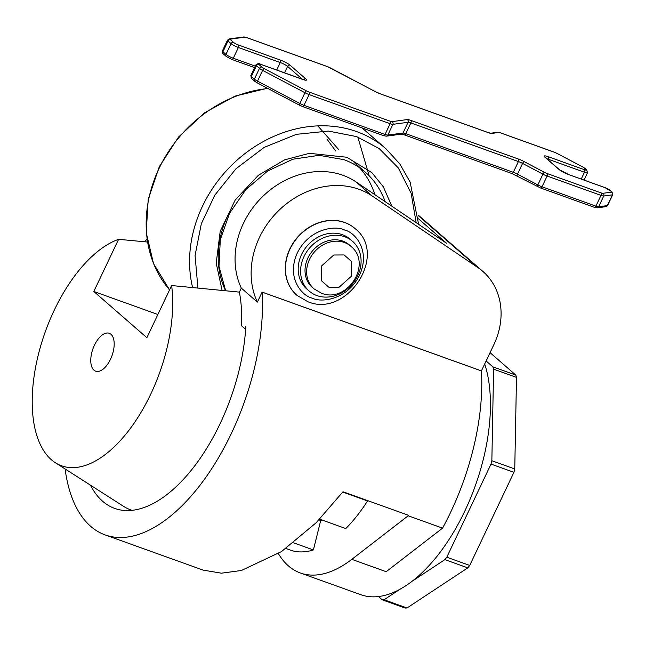 <?xml version="1.0" encoding="UTF-8"?>
<svg xmlns="http://www.w3.org/2000/svg" width="645" height="645" viewBox="0 0 645 645"><rect width="100%" height="100%" fill="white"/><g stroke="black" fill="none" stroke-linecap="round" stroke-linejoin="round"><path stroke-width="0.97" d="M416.154 222.654L411.155 193.323L398.231 167.789L379.179 148.576L356.588 136.595L328.361 131.064L296.434 134.329L264.192 147.366L235.949 168.788L214.809 195.169L201.313 223.783L195.064 255.525L197.918 288.009M357.83 137.046L369.19 175.843M105.191 534.931L203.102 570.107L221.437 573.187L241.415 570.486L281.462 551.596L316.163 522.74L343.003 491.764L408.462 515.282A171.014 86.027 109.8 0 1 408.188 515.782L442.559 528.134A171.014 86.027 -70.2 0 0 450.613 512.307A171.014 86.027 -70.2 0 0 481.46 370.948L262.176 292.153A171.014 86.027 109.8 0 1 231.329 433.513A171.014 86.027 109.8 0 1 105.191 534.931A171.014 86.027 109.8 0 1 65.105 468.963M171.635 285.542A120.72 60.727 109.8 0 1 150.688 394.248A120.72 60.727 109.8 0 1 55.414 462.763A120.72 60.727 109.8 0 1 54.253 310.213A120.72 60.727 109.8 0 1 118.591 239.319L93.823 291.484L146.867 337.706L171.635 285.542L239.392 292.104A135.281 68.047 109.8 0 1 241.585 325.838L244.778 328.628L245.818 326.435A142.851 71.853 109.8 0 1 220.082 423.709A142.851 71.853 109.8 0 1 114.721 508.421A142.851 71.853 109.8 0 1 90.469 485.185M55.414 462.763L123.63 506.39A138.828 69.829 -70.2 0 0 130.806 509.929A138.828 69.829 -70.2 0 0 132.072 510.356M257.371 302.102A80.48 68.257 -48.9 0 1 274.48 214.97A80.48 68.257 -48.9 0 1 358.951 189.275A80.48 68.257 -48.9 0 1 372.213 195.999L478.05 267.707A70.015 59.38 -48.9 0 1 482.903 271.44A70.015 59.38 -48.9 0 1 493.844 344.688L481.404 370.899L262.12 292.104L257.371 302.102L241.303 288.097A80.48 68.257 131.1 0 1 258.403 200.966A80.48 68.257 131.1 0 1 342.882 175.271A80.48 68.257 131.1 0 1 356.145 181.995L446.509 243.221L418.476 218.792M408.188 515.782L351.815 559.344A140.836 70.845 109.8 0 1 300.32 572.97L360.869 594.722A140.836 70.845 -70.2 0 0 464.747 511.211A140.836 70.845 -70.2 0 0 484.701 363.949M300.32 572.97A140.836 70.845 109.8 0 1 278.374 553.612M94.436 345.228A20.116 10.118 109.8 0 1 109.279 333.296A20.116 10.118 109.8 0 1 110.513 359.233A20.116 10.118 109.8 0 1 95.67 371.165A20.116 10.118 109.8 0 1 94.436 345.228M296.861 295.281A44.263 37.539 -48.9 0 1 296.781 295.208A44.263 37.539 -48.9 0 1 293.298 242.794A44.263 37.539 -48.9 0 1 344.583 222.412A44.263 37.539 -48.9 0 1 354.944 228.467A44.263 37.539 -48.9 0 1 355.024 228.54M374.842 194.661A93.509 79.303 131.1 0 0 359.483 167.66M344.801 236.788A33 27.985 -48.9 0 1 352.525 241.303A33 27.985 -48.9 0 1 355.121 280.373A33 27.985 -48.9 0 1 316.889 295.571A33 27.985 -48.9 0 1 309.165 291.056A33 27.985 -48.9 0 1 306.569 251.985A33 27.985 -48.9 0 1 344.801 236.788M309.165 291.056L306.754 288.952A33 27.985 -48.9 0 1 304.158 249.881A33 27.985 -48.9 0 1 342.39 234.691A33 27.985 -48.9 0 1 350.114 239.206L352.525 241.303M313.946 288.815L312.333 287.42A28.17 23.889 -48.9 0 1 310.116 254.066A28.17 23.889 -48.9 0 1 342.753 241.093A28.17 23.889 -48.9 0 1 349.348 244.947L350.953 246.35C372.875 263.942 347.018 303.86 321.387 293.177L313.946 288.815A28.17 23.889 -48.9 0 1 311.728 255.46A28.17 23.889 -48.9 0 1 344.365 242.488A28.17 23.889 -48.9 0 1 350.953 246.35M144.464 241.746A171.014 86.027 109.8 0 1 146.971 239.319M239.392 292.104L241.303 288.097M442.559 528.134L386.186 571.696L351.815 559.344M245.664 328.942L244.778 328.628M118.591 239.319L147.399 242.028M367.4 500.528L367.537 500.963A122.727 61.735 109.8 0 1 345.784 528.569L319.654 519.177M322.008 520.023A92.549 46.553 109.8 0 1 320.702 520.563L313.389 549.943A122.727 61.735 109.8 0 1 292.145 550.709L285.969 548.492M93.823 291.484L157.88 314.502M313.389 549.943L293.58 542.824M320.702 520.563L318.928 519.926M367.537 500.963L342.777 492.071M399.836 589.361L384.097 599.745A140.836 70.845 109.8 0 1 382.235 599.81L378.526 596.569M486.12 360.958L492.861 366.836A140.836 70.845 109.8 0 1 493.594 369.158L491.853 460.732A140.836 70.845 109.8 0 1 491.014 464.086L446.8 557.207A140.836 70.845 109.8 0 1 444.897 559.626L412.469 581.024M384.097 599.745L407.011 607.977A140.836 70.845 109.8 0 1 405.149 608.042L382.235 599.81M407.011 607.977L467.802 567.858L444.897 559.626M446.8 557.207L469.713 565.439L513.928 472.317L491.014 464.086M491.853 460.732L514.758 468.963L516.5 377.389L493.594 369.158M492.861 366.836L515.774 375.067L490.063 352.662M515.774 375.067A140.836 70.845 109.8 0 1 516.5 377.389M514.758 468.963A140.836 70.845 109.8 0 1 513.928 472.317M469.713 565.439A140.836 70.845 109.8 0 1 467.802 567.858M344.744 222.549A44.263 37.539 -48.9 0 1 355.105 228.612C388.548 254.783 346.881 318.332 307.81 301.707L296.942 295.346A44.263 37.539 -48.9 0 1 293.459 242.939A44.263 37.539 -48.9 0 1 344.744 222.549M344.599 230.031C354.347 231.926 371.069 249.897 359.523 275.254C347.131 300.304 320.71 302.763 312.261 298.127C302.521 296.232 285.8 278.261 297.337 252.905C309.729 227.854 336.158 225.395 344.599 230.031M391.805 206.158L383.315 186.768L371.81 172.594L346.776 157.243L309.415 153.333L284.639 159.847L258.379 175.255L235.183 200.063L220.203 231.273L216.212 263.152L222.098 290.371M385.154 201.651A93.509 79.303 131.1 0 0 365.352 172.223L354.105 162.419M317.824 125.88L338.714 149.592M418.613 224.323L410.115 182.059L399.795 163.903L385.871 148.681A124.743 105.796 131.1 0 0 356.677 131.604A124.743 105.796 131.1 0 0 233.732 163.225A124.743 105.796 131.1 0 0 192.589 287.493M344.124 254.952L351.428 261.354L351.194 276.374L339.181 287.162L328.813 287.21L321.508 280.809L321.742 265.788L333.755 255.009L344.124 254.952M372.213 195.999L356.145 181.995M418.274 215.624L478.05 267.707M227.862 215.39A93.509 79.303 131.1 0 0 225.54 290.71M267.433 88.252L234.901 96.169L204.465 112.875L178.576 137.014L159.307 166.644L148.213 199.37L146.213 232.587L153.51 263.611L169.562 289.903A124.743 105.796 -48.9 0 1 159.742 167.039A124.743 105.796 -48.9 0 1 267.933 88.518M302.392 79.287L287.597 66.395L284.526 72.869M276.705 70.055L280.277 62.533L238.384 47.48L233.28 58.235L255.331 66.153M225.96 54.365L231.063 43.618L228.048 40.982L222.936 51.737L225.96 54.365A6.039 1.008 25.4 0 0 233.28 58.235A2.016 1.016 -70.2 0 1 231.797 59.429L226.274 56.47A2.016 1.709 -48.9 0 1 225.96 54.365M581.242 179.068L584.475 172.247L548.153 159.194L547.919 159.678M594.222 207.222A2.016 1.016 109.8 0 0 594.392 207.327A2.016 1.016 109.8 0 0 595.875 206.134L600.979 195.379L547.121 176.029L542.01 186.776L595.875 206.134A6.039 1.008 25.4 0 0 598.641 206.763A2.016 1.919 82.3 0 1 597.181 207.851L605.881 206.674A2.016 1.919 82.3 0 0 607.34 205.594L612.444 194.838L603.744 196.016L598.641 206.763L607.34 205.594A6.039 1.008 25.4 0 0 607.614 205.449L612.718 194.693A6.039 1.008 -154.6 0 1 612.444 194.838A2.016 1.919 82.3 0 0 611.573 192.137A4.023 0.669 25.4 0 0 611.396 191.492L609.976 190.259A4.023 0.669 25.4 0 0 605.099 187.679L568.769 174.626A8.046 1.338 -154.6 0 1 559.013 169.474L544.864 157.146A8.046 1.338 -154.6 0 1 548.194 156.703L584.523 169.756A4.023 0.669 25.4 0 0 586.192 169.53L584.781 168.297A4.023 0.669 25.4 0 0 582.685 166.966L557.199 153.51A4.023 0.669 25.4 0 0 554.418 152.268L500.552 132.91A4.023 0.669 25.4 0 0 498.714 132.491L491.764 133.426A8.046 1.338 -154.6 0 1 488.08 132.588L380.534 93.944A8.046 1.338 -154.6 0 1 374.971 91.461L330.45 67.959A4.023 0.669 25.4 0 0 327.668 66.717L246.64 37.604A4.023 0.669 25.4 0 0 244.794 37.184L230.354 39.135A4.023 0.669 25.4 0 0 230.531 39.78L233.555 42.409A4.023 0.669 25.4 0 0 238.432 44.989L280.325 60.041A8.046 1.338 -154.6 0 1 290.081 65.193L305.835 78.924A8.046 1.338 -154.6 0 1 302.505 79.367L260.612 64.315A4.023 0.669 25.4 0 0 258.943 64.54L261.967 67.177A4.023 0.669 25.4 0 0 264.063 68.507L306.375 90.848A4.023 0.669 25.4 0 0 309.165 92.09L390.193 121.204A4.023 0.669 25.4 0 0 392.039 121.631L407.229 119.575A8.046 1.338 -154.6 0 1 410.913 120.422L518.451 159.057A8.046 1.338 -154.6 0 1 524.022 161.548L544.38 172.296A4.023 0.669 25.4 0 0 547.17 173.537L601.027 192.887A4.023 0.669 25.4 0 0 602.873 193.306L611.573 192.137M537.575 186.631A2.016 0.492 117.8 0 1 537.487 186.615A2.016 0.492 117.8 0 1 537.833 184.913L542.945 174.166L522.587 163.419L517.475 174.166L537.833 184.913A6.039 1.008 25.4 0 0 542.01 186.776A2.016 1.016 109.8 0 1 540.526 187.969A2.016 1.016 109.8 0 1 540.357 187.872M511.646 173.4A2.016 1.016 -70.2 0 0 511.816 173.497A2.016 1.016 -70.2 0 0 513.299 172.304L518.411 161.556L410.865 122.913L405.761 133.668L513.299 172.304A6.039 1.008 -154.6 0 1 517.475 174.166A2.016 0.492 117.8 0 0 517.129 175.867A2.016 0.492 117.8 0 0 517.217 175.883M383.388 135.547A2.016 1.016 -70.2 0 0 383.557 135.644A2.016 1.016 -70.2 0 0 385.041 134.45L390.144 123.703L309.116 94.581L304.013 105.337L385.041 134.45A6.039 1.008 25.4 0 0 387.806 135.087A2.016 1.919 -97.7 0 1 386.347 136.168L401.537 134.12A2.016 1.919 -97.7 0 0 402.996 133.031L408.1 122.284L392.91 124.332L387.806 135.087L402.996 133.031A6.039 1.008 -154.6 0 1 405.761 133.668A2.016 1.016 -70.2 0 1 404.278 134.861L401.496 134.12M299.836 103.474L304.94 92.719L262.62 70.378L257.516 81.133L299.836 103.474A6.039 1.008 25.4 0 0 304.013 105.337A2.016 1.016 -70.2 0 1 302.529 106.53L299.482 105.175A2.016 0.492 -62.2 0 1 299.836 103.474M254.372 79.133L259.475 68.378L256.46 65.742L251.357 76.497L254.372 79.133A6.039 1.008 25.4 0 0 257.516 81.133A2.016 0.492 -62.2 0 0 257.161 82.834L254.686 81.238A2.016 1.709 -48.9 0 1 254.372 79.133M230.531 39.78A2.016 1.709 -48.9 0 0 228.048 40.982A6.039 1.008 -154.6 0 1 227.5 40.159L222.396 50.915A6.039 1.008 25.4 0 0 222.936 51.737A2.016 1.709 -48.9 0 0 223.251 53.841C222.791 54.196 222.501 53.221 222.396 50.915M238.432 44.989A2.016 1.016 -70.2 0 1 238.384 47.48A6.039 1.008 -154.6 0 1 231.063 43.618A2.016 1.709 -48.9 0 1 233.555 42.409M290.081 65.193A2.016 1.709 -48.9 0 0 287.597 66.395A6.039 1.008 25.4 0 0 280.277 62.533A2.016 1.016 -70.2 0 0 280.325 60.041M258.943 64.54A2.016 1.709 -48.9 0 0 256.46 65.742A6.039 1.008 -154.6 0 1 255.912 64.919L250.808 75.675A6.039 1.008 25.4 0 0 251.357 76.497A2.016 1.709 -48.9 0 0 251.671 78.601L250.808 75.675M264.063 68.507A2.016 0.492 -62.2 0 0 262.62 70.378A6.039 1.008 -154.6 0 1 259.475 68.378A2.016 1.709 -48.9 0 1 261.967 67.177M309.165 92.09A2.016 1.016 -70.2 0 1 309.116 94.581A6.039 1.008 -154.6 0 1 304.94 92.719A2.016 0.492 -62.2 0 1 306.375 90.848M392.039 121.631A2.016 1.919 -97.7 0 1 392.91 124.332A6.039 1.008 -154.6 0 1 390.144 123.703A2.016 1.016 -70.2 0 0 390.193 121.204M410.913 120.422A2.016 1.016 -70.2 0 1 410.865 122.913A6.039 1.008 25.4 0 0 408.1 122.284A2.016 1.919 -97.7 0 0 407.229 119.575M524.022 161.548A2.016 0.492 117.8 0 0 522.587 163.419A6.039 1.008 25.4 0 0 518.411 161.556A2.016 1.016 -70.2 0 0 518.451 159.057M547.17 173.537A2.016 1.016 109.8 0 1 547.121 176.029A6.039 1.008 -154.6 0 1 542.945 174.166A2.016 0.492 117.8 0 1 544.38 172.296M602.873 193.306A2.016 1.919 82.3 0 1 603.744 196.016A6.039 1.008 -154.6 0 1 600.979 195.379A2.016 1.016 109.8 0 0 601.027 192.887M548.194 156.703A2.016 1.016 109.8 0 1 548.153 159.194A6.039 1.008 25.4 0 0 546.904 158.791M584.031 180.076L587.522 172.731A6.039 1.008 -154.6 0 1 584.475 172.247A2.016 1.016 109.8 0 0 584.523 169.756M611.396 191.492A2.016 1.709 -48.9 0 1 611.863 191.767L604.929 187.582A2.016 1.016 -70.2 0 0 604.736 187.55M609.976 190.259A2.016 1.709 -48.9 0 1 610.452 190.533M605.099 187.679A2.016 1.016 -70.2 0 0 604.929 187.582L568.6 174.529A2.016 1.016 -70.2 0 0 568.406 174.497M568.769 174.626A2.016 1.016 -70.2 0 0 568.6 174.529L559.481 169.748L545.13 157.275M559.013 169.474A2.016 1.709 -48.9 0 1 559.481 169.748M544.864 157.146A2.016 1.709 -48.9 0 1 545.339 157.428M303.618 79.69A2.016 1.709 -48.9 0 1 305.835 78.924M586.192 169.53A2.016 1.709 -48.9 0 1 586.66 169.804L582.774 166.974A2.016 0.492 -62.2 0 1 582.83 167.047M584.781 168.297A2.016 1.709 -48.9 0 1 585.249 168.571M582.685 166.966A2.016 0.492 -62.2 0 1 582.774 166.974L557.288 153.526A2.016 0.492 -62.2 0 1 557.353 153.591M557.199 153.51A2.016 0.492 -62.2 0 1 557.288 153.526L554.249 152.164A2.016 1.016 -70.2 0 0 554.055 152.139M554.418 152.268A2.016 1.016 -70.2 0 0 554.249 152.164L500.383 132.814A2.016 1.016 -70.2 0 0 500.173 132.781M244.794 37.184A2.016 1.919 82.3 0 0 243.673 36.983L229.233 38.934A2.016 1.919 82.3 0 1 230.354 39.135M500.552 132.91A2.016 1.016 -70.2 0 0 500.383 132.814L497.593 132.29L490.676 133.225L487.902 132.483A2.016 1.016 -70.2 0 0 487.709 132.459M498.714 132.491A2.016 1.919 -97.7 0 0 497.593 132.29M491.764 133.426A2.016 1.919 -97.7 0 0 490.676 133.225L490.643 133.225M488.08 132.588A2.016 1.016 -70.2 0 0 487.902 132.483L380.365 93.848A2.016 1.016 -70.2 0 0 380.179 93.815M380.534 93.944A2.016 1.016 -70.2 0 0 380.365 93.848L375.059 91.477A2.016 0.492 117.8 0 0 374.971 91.461M375.116 91.542A2.016 0.492 117.8 0 0 375.059 91.477L327.499 66.62L246.471 37.507L243.673 36.983M404.109 134.757A2.016 1.016 -70.2 0 0 404.278 134.861L511.816 173.497L540.526 187.969L594.392 207.327L597.181 207.851M302.352 106.433A2.016 1.016 -70.2 0 0 302.529 106.53L383.557 135.644L386.347 136.168M299.57 105.191A2.016 0.492 -62.2 0 1 299.482 105.175L257.161 82.834A2.016 0.492 -62.2 0 0 257.25 82.842M231.619 59.324A2.016 1.016 -70.2 0 0 231.797 59.429L254.63 67.628M225.645 290.726L218.986 266.353L220.308 239.69L229.547 213.261L245.842 189.614L267.651 171.006L292.878 159.21L319.098 155.316L343.809 159.629C351.856 162.532 359.039 166.733 365.352 172.223M327.289 139.602L335.682 150.97M385.871 148.681L362.055 127.92M482.903 271.44L418.234 215.091M130.806 509.929L132.015 510.356M612.718 194.693L611.863 191.767M304.835 80.069L260.443 64.218C259.338 63.17 257.831 63.404 255.912 64.919M587.522 172.731L586.66 169.804M229.233 38.934L227.5 40.159M605.881 206.674L607.614 205.449M254.686 81.238L251.671 78.601M226.274 56.47L223.251 53.841"/></g></svg>
